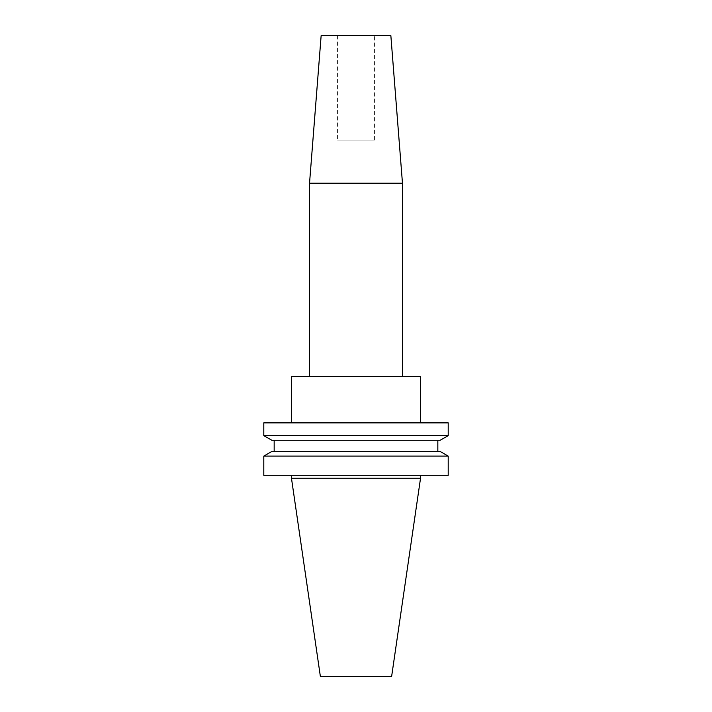 <?xml version="1.0" encoding="UTF-8"?>
<svg xmlns="http://www.w3.org/2000/svg" width="712" height="712" viewBox="0 0 712 712"><rect width="100%" height="100%" fill="white"/><g stroke="black" fill="none" stroke-linecap="round" stroke-linejoin="round"><path stroke-width="0.53" stroke-dasharray="3.56 2.67" d="M374.441 35.6L337.559 35.6L374.441 35.6L374.441 140.148L337.559 140.148L374.441 140.148M337.559 35.6L337.559 140.148M402.467 376.399L309.533 376.399L402.467 376.399M420.543 475.287L291.457 475.287L420.543 475.287M437.836 440.274L274.165 440.274L437.836 440.274M437.836 451.461L274.165 451.461L437.836 451.461M420.543 422.866L291.457 422.866L420.543 422.866M320.364 676.4L391.636 676.4M291.457 478.188L420.543 478.188M291.457 376.399L420.543 376.399M263.796 422.866L448.204 422.866M263.796 435.628L448.204 435.628M271.842 440.274L440.158 440.274M271.842 451.461L440.158 451.461M263.796 456.107L448.204 456.107M263.796 475.287L448.204 475.287M309.533 183.207L402.467 183.207M321.148 35.6L390.852 35.6"/><path stroke-width="1.07" d="M309.533 183.207L402.467 183.207L390.852 35.6L321.148 35.6L309.533 183.207L309.533 376.399M402.467 183.207L402.467 376.399M291.457 475.287L291.457 478.188L420.543 478.188L420.543 475.287M448.204 456.107L263.796 456.107L263.796 475.287L448.204 475.287L448.204 456.107L440.158 451.461L271.842 451.461L263.796 456.107M274.165 440.274L274.165 451.461M437.836 440.274L437.836 451.461M440.158 440.274L271.842 440.274L263.796 435.628L448.204 435.628L440.158 440.274M448.204 435.628L448.204 422.866L263.796 422.866L263.796 435.628M420.543 422.866L420.543 376.399L291.457 376.399L291.457 422.866M420.543 478.188L391.636 676.4L320.364 676.4L291.457 478.188"/></g></svg>
